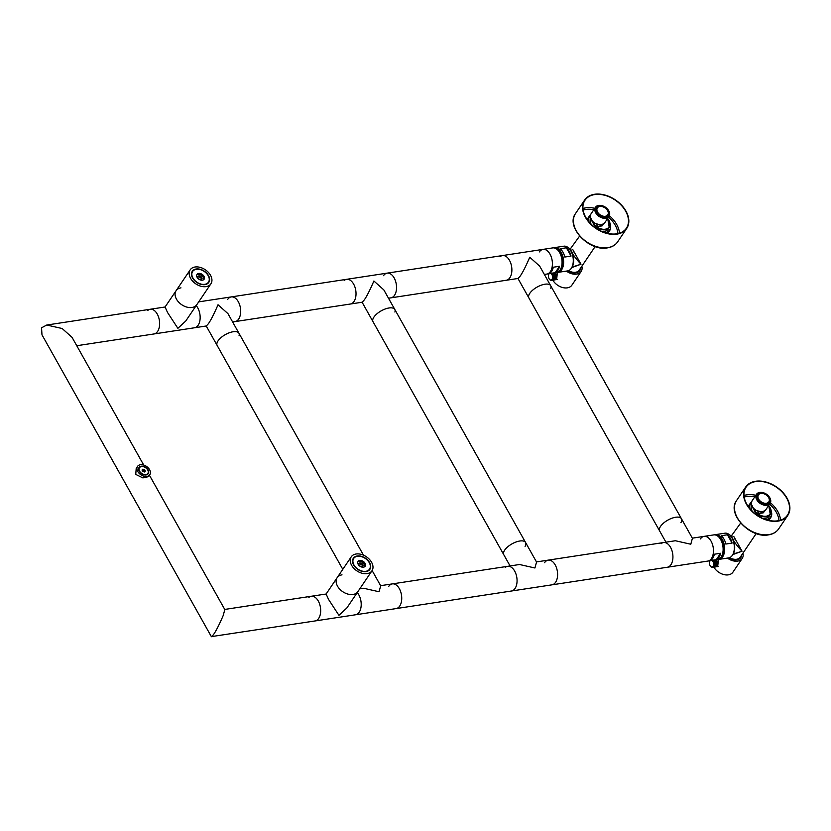 <?xml version="1.0" encoding="UTF-8"?>
<svg xmlns="http://www.w3.org/2000/svg" width="831" height="831" viewBox="0 0 831 831"><rect width="100%" height="100%" fill="white"/><g stroke="black" fill="none" stroke-linecap="round" stroke-linejoin="round"><path stroke-width="1.25" d="M544.565 562.67A12.496 7.365 81.3 0 1 548.19 560.136A12.496 7.365 81.3 0 1 556.541 567.957A12.496 7.365 81.3 0 1 555.586 582.292A12.496 7.365 81.3 0 1 551.961 584.837L667.293 567.251A12.496 7.365 -98.7 0 0 670.918 564.716A12.496 7.365 81.3 0 1 667.293 567.251L707.825 561.081A12.496 7.365 -98.7 0 0 711.45 558.536A12.496 7.365 -98.7 0 1 707.825 561.081L717.485 559.606A12.496 7.365 -98.7 0 0 721.111 557.061A12.496 7.365 -98.7 0 0 722.066 542.726A12.496 7.365 -98.7 0 0 713.725 534.904L704.054 536.379A12.496 7.365 -98.7 0 0 700.429 538.914M720.581 553.269L714.338 554.225A12.496 7.365 -98.7 0 1 712.697 558.349A12.496 7.365 -98.7 0 1 710.006 560.634L716.249 559.678A12.496 7.365 -98.7 0 0 718.929 557.393A12.496 7.365 -98.7 0 0 720.581 553.269L716.249 559.678M704.054 536.379A12.496 7.365 -98.7 0 1 712.406 544.201A12.496 7.365 -98.7 0 1 711.45 558.536A12.496 7.365 -98.7 0 0 712.406 544.201A12.496 7.365 -98.7 0 0 704.054 536.379L692.337 538.166M756.2 533.544L740.244 557.154A9.37 6.378 -146 0 1 736.609 559.263A9.37 6.378 -146 0 1 729.628 557.643M733.004 554.516L742.052 551.213L733.794 536.494M732.08 537.615L731.81 535.299L730.449 535.517M733.274 554.038L742.052 551.213C737.793 546.746 734.791 542.84 733.035 539.496A1.558 0.675 -29.3 0 0 734.926 538.353M751.463 502.173A12.496 8.507 34 0 0 749.988 503.679A12.496 8.507 34 0 0 748.949 507.523M771.583 512.519A12.496 8.507 -146 0 1 771.635 512.8A12.496 8.507 -146 0 1 770.69 517.671A12.496 8.507 -146 0 1 767.512 520.071M771.126 510.608A12.039 8.196 -146 0 1 771.542 512.249A12.039 8.196 -146 0 1 766.089 519.645M751.369 502.63A12.039 8.196 34 0 0 749.884 508.686M762.92 518.44A10.429 7.095 34 0 0 765.258 518.388A10.429 7.095 34 0 0 769.298 516.041A10.429 7.095 34 0 0 769.766 515.168M751.556 505.238L751.577 505.206A10.429 7.095 34 0 0 752.18 511.179M733.866 559.221A7.417 5.048 -146 0 1 729.14 557.798M734.843 559.336A6.17 4.197 -146 0 1 734.77 559.408L733.825 559.762M778.979 520.59A23.819 16.215 34 0 0 769.568 504.188M754.828 496.782A23.819 16.215 34 0 0 746.799 496.471A23.819 16.215 34 0 0 744.192 497.083M755.566 481.263A25.377 17.274 34 0 0 745.719 486.987A25.377 17.274 34 0 0 750.995 510.359A25.377 17.274 34 0 0 777.93 521.13A25.377 17.274 -146 0 0 787.778 515.407A25.377 17.274 -146 0 0 782.501 492.035A25.377 17.274 -146 0 0 755.566 481.263M755.732 481.575A24.982 17.004 34 0 0 746.041 487.205A24.982 17.004 34 0 0 751.234 510.213A24.982 17.004 34 0 0 777.754 520.819A24.982 17.004 -146 0 0 787.445 515.189A24.982 17.004 -146 0 0 782.262 492.181A24.982 17.004 -146 0 0 755.732 481.575M755.826 495.297A24.982 17.004 34 0 0 746.768 494.84A24.982 17.004 34 0 0 743.994 495.494M780.527 520.175A24.982 17.004 34 0 0 770.451 502.755M719.854 558.494A12.039 7.105 81.3 0 0 721.848 556.573A12.039 7.105 -98.7 0 0 723.136 544.004A12.039 7.105 -98.7 0 0 716.312 535.257M731.831 556.022A12.039 7.105 81.3 0 0 732.049 555.794A12.039 7.105 81.3 0 0 732.755 554.9A12.039 7.105 -98.7 0 0 734.334 543.588A12.039 7.105 -98.7 0 0 728.766 534.198L728.185 533.876A12.496 7.365 -98.7 0 1 733.97 543.609A12.496 7.365 -98.7 0 1 732.329 555.357A12.496 7.365 81.3 0 1 731.602 556.271A12.496 7.365 81.3 0 1 728.704 557.892L719.044 559.367A12.496 7.365 81.3 0 0 722.669 556.832A12.496 7.365 -98.7 0 0 723.624 542.487A12.496 7.365 -98.7 0 0 715.283 534.665A12.496 7.365 -98.7 0 0 714.515 534.852M719.044 559.367A12.496 7.365 81.3 0 1 718.254 559.419M728.185 533.876A12.496 7.365 -98.7 0 0 724.944 533.19L715.283 534.665M727.426 534.78L721.194 535.735A12.496 7.365 -98.7 0 1 725.847 544.035L732.08 543.079L727.426 534.78A12.496 7.365 81.3 0 1 732.08 543.079M760.375 492.544A7.396 5.038 34 0 0 757.727 499.254A7.396 5.038 34 0 0 766.899 504.168A7.396 5.038 34 0 0 768.519 496.003A7.396 5.038 34 0 0 763.99 492.949A7.396 5.038 34 0 0 760.375 492.544M760.884 493.448A6.243 4.248 34 0 0 758.454 494.861A6.243 4.248 34 0 0 759.752 500.615A6.243 4.248 34 0 0 766.39 503.264A6.243 4.248 34 0 0 768.81 501.851A6.243 4.248 34 0 0 767.512 496.097A6.243 4.248 34 0 0 760.884 493.448M755.244 512.041L757.872 513.246L756.646 513.61L755.836 512.498M752.647 507.139L755.4 512.052M757.384 513.683L757.623 513.672A9.93 6.762 34 0 0 768.987 515.116A9.93 6.762 34 0 0 768.665 505.518A10.325 7.022 -146 0 1 769.963 507.377A10.325 7.022 -146 0 1 770.275 514.42A10.325 7.022 -146 0 1 756.646 513.61M758.526 511.709L757.623 513.672M758.007 513.651L763.253 512.852L763.564 511.678M764.624 511.075L763.253 512.852M763.855 492.897A8.185 5.568 34 0 0 763.71 492.845A8.185 5.568 34 0 0 759.711 492.409A8.185 5.568 34 0 0 756.532 494.248A8.185 5.568 34 0 0 758.236 501.779A8.185 5.568 34 0 0 766.92 505.258A8.185 5.568 34 0 0 770.088 503.409A8.185 5.568 34 0 0 768.717 496.232A8.185 5.568 34 0 0 768.613 496.117M742.924 553.186A11.717 7.978 -146 0 1 742.187 558.463A11.717 7.978 -146 0 1 727.416 558.089M741.688 555.015A10.107 6.887 -146 0 1 736.931 559.845A10.107 6.887 -146 0 1 731.997 559.294A10.107 6.887 -146 0 1 728.974 557.84M717.724 559.564L718.327 560.437L717.683 566.617L717.122 566.617M742.187 558.463L732.9 572.206A11.717 7.978 -146 0 1 723.645 574.522A11.717 7.978 -146 0 1 713.902 567.189M735.456 559.917A9.567 6.513 34 0 0 735.227 559.356M738.416 559.377A9.567 6.513 34 0 0 738.479 558.681M738.811 559.19A9.951 6.773 34 0 0 738.832 558.484M741.46 555.347A9.951 6.773 -146 0 1 740.66 557.58A9.951 6.773 -146 0 1 736.806 559.824A9.951 6.773 -146 0 1 731.966 559.284M713.403 567.261A3.906 2.306 81.3 0 1 713.351 567.272L713.237 567.209A3.823 2.254 -98.7 0 0 713.372 567.189L715.875 566.815M715.917 566.877L713.549 567.241A3.906 2.306 81.3 0 1 713.497 567.251L715.865 566.887A3.906 2.306 -98.7 0 0 715.917 566.877L716.01 566.784M716.052 566.835L713.684 567.199A3.906 2.306 81.3 0 1 713.632 567.22L716 566.856A3.906 2.306 -98.7 0 0 716.052 566.835L716.145 566.742M716.197 566.784L713.819 567.147A3.906 2.306 81.3 0 1 713.777 567.168L716.145 566.804A3.906 2.306 -98.7 0 0 716.197 566.784L716.28 566.68M716.322 566.711L713.954 567.074A3.906 2.306 81.3 0 1 713.912 567.106L716.28 566.742A3.906 2.306 -98.7 0 0 716.322 566.711L716.405 566.607M716.457 566.628L714.089 566.991A3.906 2.306 81.3 0 1 714.037 567.022L716.405 566.659A3.906 2.306 -98.7 0 0 716.457 566.628L716.53 566.513M716.582 566.534L714.203 566.887A3.906 2.306 81.3 0 1 714.161 566.929L716.53 566.565A3.906 2.306 -98.7 0 0 716.582 566.534L716.654 566.42M716.696 566.42L714.328 566.784A3.906 2.306 81.3 0 1 714.286 566.825L716.654 566.462A3.906 2.306 -98.7 0 0 716.696 566.42L716.769 566.306A3.906 2.306 -98.7 0 0 716.81 566.295L717.07 565.88M714.504 566.565L716.873 566.202A3.906 2.306 -98.7 0 0 716.914 566.15L714.546 566.513A3.906 2.306 81.3 0 1 714.504 566.565L714.442 566.649A3.906 2.306 81.3 0 1 714.4 566.7L714.328 566.784M714.608 566.42L716.976 566.056A3.906 2.306 -98.7 0 0 717.008 566.004L714.639 566.368A3.906 2.306 81.3 0 1 714.608 566.42L714.546 566.513M717.101 565.838L714.733 566.202A3.906 2.306 81.3 0 1 714.702 566.264L717.07 565.901A3.906 2.306 -98.7 0 0 717.101 565.838L717.153 565.724M714.795 566.088L717.163 565.734A3.906 2.306 -98.7 0 0 717.195 565.662L717.236 565.547A3.906 2.306 -98.7 0 0 717.267 565.485L717.309 565.36A3.906 2.306 -98.7 0 0 717.34 565.288L717.371 565.173A3.906 2.306 -98.7 0 0 717.392 565.09L717.433 564.966A3.906 2.306 -98.7 0 0 717.444 564.872L717.475 564.737A3.906 2.306 -98.7 0 0 717.496 564.654L717.517 564.519A3.906 2.306 -98.7 0 0 717.527 564.436L717.548 564.322A3.906 2.306 -98.7 0 0 717.548 564.207L717.568 564.052A3.906 2.306 -98.7 0 0 717.568 563.969L717.579 563.823A3.906 2.306 -98.7 0 0 717.579 563.73L717.579 563.574A3.906 2.306 -98.7 0 0 717.568 563.491L717.568 563.335A3.906 2.306 -98.7 0 0 717.558 563.252L717.548 563.096A3.906 2.306 -98.7 0 0 717.537 563.003L717.527 562.847A3.906 2.306 -98.7 0 0 717.506 562.764L717.485 562.608A3.906 2.306 -98.7 0 0 717.475 562.514L717.444 562.369A3.906 2.306 -98.7 0 0 717.423 562.275L717.392 562.13A3.906 2.306 -98.7 0 0 717.371 562.036L717.33 561.891A3.906 2.306 -98.7 0 0 717.298 561.808L717.257 561.663A3.906 2.306 -98.7 0 0 717.226 561.579L717.184 561.434A3.906 2.306 -98.7 0 0 717.153 561.361L717.091 561.216A3.906 2.306 -98.7 0 0 717.06 561.143L716.997 561.008A3.906 2.306 -98.7 0 0 716.966 560.935L716.956 560.904A3.823 2.254 -98.7 0 0 716.852 560.707L714.494 561.091A3.906 2.306 81.3 0 1 714.535 561.164L714.598 561.299A3.906 2.306 81.3 0 1 714.629 561.372L714.691 561.507A3.906 2.306 81.3 0 1 714.722 561.579L714.774 561.714A3.906 2.306 81.3 0 1 714.805 561.798L714.857 561.943A3.906 2.306 81.3 0 1 714.889 562.026L714.93 562.172A3.906 2.306 81.3 0 1 714.961 562.255L715.003 562.4A3.906 2.306 81.3 0 1 715.024 562.494L715.055 562.639A3.906 2.306 81.3 0 1 715.076 562.732L715.107 562.878A3.906 2.306 81.3 0 1 715.117 562.971L715.138 563.117A3.906 2.306 81.3 0 1 715.159 563.21L715.169 563.366A3.906 2.306 81.3 0 1 715.179 563.46L715.19 563.605A3.906 2.306 81.3 0 1 715.2 563.698L715.2 563.854A3.906 2.306 81.3 0 1 715.211 563.937L715.211 564.093A3.906 2.306 81.3 0 1 715.2 564.176L715.2 564.332A3.906 2.306 81.3 0 1 715.19 564.415L715.179 564.561A3.906 2.306 81.3 0 1 715.179 564.654L715.159 564.789A3.906 2.306 81.3 0 1 715.148 564.872L715.127 565.018A3.906 2.306 81.3 0 1 715.107 565.101L715.076 565.236A3.906 2.306 81.3 0 1 715.065 565.319L715.024 565.444A3.906 2.306 81.3 0 1 715.003 565.527L714.972 565.651A3.906 2.306 81.3 0 1 714.94 565.724L714.899 565.838A3.906 2.306 81.3 0 1 714.868 565.911L714.816 566.025A3.906 2.306 81.3 0 1 714.795 566.088L714.733 566.202M717.309 565.371L717.309 565.371A3.823 2.254 -98.7 0 0 717.309 565.36L717.309 565.36A3.823 2.254 -98.7 0 0 717.371 565.173L717.371 565.163A3.823 2.254 -98.7 0 0 717.433 564.966L717.433 564.955A3.823 2.254 -98.7 0 0 717.485 564.758A3.823 2.254 -98.7 0 0 717.517 564.54A3.823 2.254 -98.7 0 0 717.548 564.322L717.548 564.291A3.823 2.254 -98.7 0 0 717.579 564.093A3.823 2.254 -98.7 0 0 717.589 563.865A3.823 2.254 -98.7 0 0 717.589 563.626A3.823 2.254 -98.7 0 0 717.589 563.397A3.823 2.254 -98.7 0 0 717.568 563.158A3.823 2.254 -98.7 0 0 717.548 562.919A3.823 2.254 -98.7 0 0 717.517 562.68A3.823 2.254 -98.7 0 0 717.475 562.442A3.823 2.254 -98.7 0 0 717.423 562.213A3.823 2.254 -98.7 0 0 717.371 561.974A3.823 2.254 -98.7 0 0 717.298 561.746A3.823 2.254 -98.7 0 0 717.226 561.527A3.823 2.254 -98.7 0 0 717.143 561.309A3.823 2.254 -98.7 0 0 717.06 561.102A3.823 2.254 -98.7 0 0 716.956 560.904L716.904 560.8A3.906 2.306 -98.7 0 0 716.862 560.728L714.421 560.977A3.906 2.306 -98.7 0 0 714.38 560.904L716.748 560.52L714.307 560.79A3.906 2.306 -98.7 0 0 714.265 560.717L716.561 560.25L714.193 560.613A3.906 2.306 -98.7 0 0 714.151 560.551L716.519 560.187A3.823 2.254 -98.7 0 0 716.519 560.187L714.068 560.447A3.906 2.306 -98.7 0 0 714.016 560.395L716.395 560.032L713.943 560.302A3.906 2.306 -98.7 0 0 713.891 560.239L716.177 559.793M714.899 565.838L717.267 565.485L714.94 565.724M716.769 566.337L714.4 566.7M716.81 566.295L714.442 566.649M717.195 565.662L714.816 566.025M717.236 565.547L714.868 565.911M717.34 565.288L714.972 565.651M713.497 567.251L713.372 567.189A3.823 2.254 -98.7 0 0 713.517 567.158A3.823 2.254 -98.7 0 0 713.652 567.116A3.823 2.254 -98.7 0 0 713.787 567.064A3.823 2.254 -98.7 0 0 713.912 566.981A3.823 2.254 -98.7 0 0 714.037 566.898A3.823 2.254 -98.7 0 0 714.151 566.794A3.823 2.254 -98.7 0 0 714.265 566.68A3.823 2.254 -98.7 0 0 714.38 566.555A3.823 2.254 -98.7 0 0 714.483 566.42A3.823 2.254 -98.7 0 0 714.577 566.264A3.823 2.254 -98.7 0 0 714.66 566.098A3.823 2.254 -98.7 0 0 714.743 565.932A3.823 2.254 -98.7 0 0 714.816 565.745A3.823 2.254 -98.7 0 0 714.878 565.547L715.003 565.527M717.392 565.09L715.024 565.444M717.444 564.872L715.076 565.236M717.475 564.737L715.107 565.101M717.496 564.654L715.127 565.018M717.517 564.519L715.148 564.872M717.527 564.436L715.159 564.789M714.94 565.35A3.823 2.254 -98.7 0 0 714.992 565.142A3.823 2.254 -98.7 0 0 715.024 564.924A3.823 2.254 -98.7 0 0 715.055 564.706L717.548 564.322L715.179 564.654M717.548 564.207L715.179 564.561M717.568 564.052L715.19 564.415M717.568 563.969L715.2 564.332M717.579 563.823L715.2 564.176M717.579 563.73L715.211 564.093M717.579 563.574L715.211 563.937M717.568 563.491L715.2 563.854M717.568 563.335L715.2 563.698M717.558 563.252L715.19 563.605M717.548 563.096L715.179 563.46M717.537 563.003L715.169 563.366M717.527 562.847L715.159 563.21M717.506 562.764L715.138 563.117M717.485 562.608L715.117 562.971M717.475 562.514L715.107 562.878M717.444 562.369L715.076 562.732M717.423 562.275L715.055 562.639M717.392 562.13L715.024 562.494M717.371 562.036L715.003 562.4M717.33 561.891L714.961 562.255M717.298 561.808L714.93 562.172M717.257 561.663L714.889 562.026M717.226 561.579L714.857 561.943M717.184 561.434L714.805 561.798M717.153 561.361L714.774 561.714M717.091 561.216L714.722 561.579M717.06 561.143L714.691 561.507M716.997 561.008L714.629 561.372M715.055 564.706A3.823 2.254 -98.7 0 0 715.076 564.478A3.823 2.254 -98.7 0 0 715.096 564.249A3.823 2.254 -98.7 0 0 715.096 564.01A3.823 2.254 -98.7 0 0 715.096 563.771A3.823 2.254 -98.7 0 0 715.076 563.532A3.823 2.254 -98.7 0 0 715.055 563.293A3.823 2.254 -98.7 0 0 715.024 563.054A3.823 2.254 -98.7 0 0 714.982 562.826A3.823 2.254 -98.7 0 0 714.93 562.587A3.823 2.254 -98.7 0 0 714.878 562.358A3.823 2.254 -98.7 0 0 714.805 562.13A3.823 2.254 -98.7 0 0 714.733 561.912A3.823 2.254 -98.7 0 0 714.65 561.694A3.823 2.254 -98.7 0 0 714.567 561.486A3.823 2.254 -98.7 0 0 714.463 561.278L716.956 560.904L714.598 561.299M716.904 560.8L714.535 561.164M714.307 560.79L716.748 560.52A3.823 2.254 -98.7 0 0 716.634 560.354L714.265 560.717M714.463 561.278A3.823 2.254 -98.7 0 0 714.359 561.091L716.852 560.707A3.823 2.254 -98.7 0 0 716.748 560.52M714.016 560.561L716.509 560.187M710.058 560.738A3.823 2.254 -98.7 0 0 709.84 561.216A3.823 2.254 -98.7 0 0 709.788 561.361M710.526 566.254A3.823 2.254 -98.7 0 0 710.63 566.389A3.823 2.254 -98.7 0 0 712.437 567.334A3.823 2.254 -98.7 0 0 713.549 566.555A3.823 2.254 -98.7 0 0 712.738 560.323M710.173 560.717A3.438 2.026 -98.7 0 0 710.038 560.904A3.438 2.026 -98.7 0 0 709.726 561.507A3.438 2.026 -98.7 0 0 710.443 566.14A3.438 2.026 -98.7 0 0 713.06 566.295A3.438 2.026 -98.7 0 0 713.528 563.138A3.438 2.026 -98.7 0 0 712.001 560.437M714.816 565.745L717.309 565.36M714.992 565.142L717.485 564.758M715.024 564.924L717.517 564.54M715.076 564.478L717.579 564.093M715.096 564.249L717.589 563.865M715.096 564.01L717.589 563.626M715.096 563.771L717.589 563.397M715.076 563.532L717.568 563.158M715.055 563.293L717.548 562.919M715.024 563.054L717.517 562.68M714.982 562.826L717.475 562.442M714.93 562.587L717.423 562.213M714.878 562.358L717.371 561.974M714.805 562.13L717.298 561.746M714.733 561.912L717.226 561.527M714.65 561.694L717.143 561.309M714.567 561.486L717.06 561.102M388.7 586.437A12.496 7.365 81.3 0 1 392.325 583.892A12.496 7.365 81.3 0 1 400.677 591.714A12.496 7.365 81.3 0 1 399.721 606.059A12.496 7.365 81.3 0 1 396.096 608.593L511.429 591.018A12.496 7.365 -98.7 0 0 515.054 588.473A12.496 7.365 81.3 0 1 511.429 591.018L551.961 584.837A12.496 7.365 -98.7 0 0 555.586 582.292A12.496 7.365 -98.7 0 0 556.541 567.957A12.496 7.365 -98.7 0 0 548.19 560.136L663.533 542.55A12.496 7.365 81.3 0 1 671.874 550.371A12.496 7.365 81.3 0 1 670.918 564.716A12.496 7.365 -98.7 0 0 671.874 550.371A12.496 7.365 -98.7 0 0 663.533 542.55L675.385 540.742L690.8 544.232L692.41 538.28L681.43 518.721A12.496 5.433 150.7 0 0 671.853 518.264A12.496 5.433 150.7 0 0 660.562 526.355A12.496 5.433 150.7 0 0 659.637 530.947A12.496 5.433 -29.3 0 1 663.595 523.063A12.496 5.433 -29.3 0 1 675.655 517.246A12.496 5.433 -29.3 0 1 681.43 518.721A12.496 5.433 150.7 0 1 680.89 522.709M663.533 542.55A12.496 7.365 -98.7 0 0 661.112 543.713M550.766 288.264A12.496 5.433 150.7 0 0 550.662 285.687A12.496 5.433 150.7 0 0 541.085 285.23A12.496 5.433 150.7 0 0 529.794 293.322A12.496 5.433 150.7 0 0 528.869 297.914L665.943 542.186M544.357 274.448L546.767 274.085A12.496 7.365 -98.7 0 0 550.392 271.55A12.496 7.365 -98.7 0 0 551.348 257.205A12.496 7.365 -98.7 0 0 543.007 249.383L552.667 247.908A12.496 7.365 -98.7 0 1 561.008 255.73A12.496 7.365 -98.7 0 1 560.052 270.075A12.496 7.365 -98.7 0 1 556.438 272.61L546.767 274.085A12.496 7.365 -98.7 0 0 550.392 271.55A12.496 7.365 -98.7 0 0 551.348 257.205A12.496 7.365 -98.7 0 0 543.007 249.383A12.496 7.365 -98.7 0 0 539.381 251.918M517.962 278.478L528.869 297.914A12.496 5.433 150.7 0 1 532.827 290.04A12.496 5.433 150.7 0 1 544.887 284.223A12.496 5.433 150.7 0 1 550.662 285.687L539.683 266.128L529.752 257.236C525.846 266.304 522.647 272.61 520.154 276.152L518.097 278.458L506.245 280.265A12.496 7.365 -98.7 0 0 509.87 277.72A12.496 7.365 -98.7 0 0 510.826 263.385A12.496 7.365 -98.7 0 0 502.475 255.564A12.496 7.365 -98.7 0 0 500.065 256.717M559.523 266.284L553.29 267.229A12.496 7.365 -98.7 0 1 551.639 271.353A12.496 7.365 -98.7 0 1 548.959 273.638L555.191 272.693A12.496 7.365 -98.7 0 0 557.871 270.407A12.496 7.365 -98.7 0 0 559.523 266.284L555.191 272.693M595.141 246.558L579.186 270.158A9.37 6.378 -146 0 1 575.551 272.277A9.37 6.378 -146 0 1 568.581 270.657M571.946 267.53L581.004 264.216L572.736 249.497M571.032 250.619L570.762 248.313L569.391 248.521M572.216 267.042L581.004 264.216C576.745 259.76 573.733 255.855 571.988 252.499A1.558 0.675 -29.3 0 0 573.868 251.367M590.415 215.177A12.496 8.507 34 0 0 588.94 216.683A12.496 8.507 34 0 0 587.901 220.527M610.525 225.523A12.496 8.507 -146 0 1 610.577 225.803A12.496 8.507 -146 0 1 609.642 230.675A12.496 8.507 -146 0 1 606.464 233.075M610.068 223.612A12.039 8.196 -146 0 1 610.494 225.253A12.039 8.196 -146 0 1 605.03 232.649M590.311 215.644A12.039 8.196 34 0 0 588.826 221.7M601.862 231.444A10.429 7.095 34 0 0 604.199 231.392A10.429 7.095 34 0 0 608.25 229.044A10.429 7.095 34 0 0 608.718 228.172M590.519 218.21A10.429 7.095 34 0 0 591.132 224.193M572.819 272.236A7.417 5.048 -146 0 1 568.092 270.813M573.785 272.339A6.17 4.197 -146 0 1 573.712 272.412L572.767 272.776M617.921 233.604A23.819 16.215 34 0 0 608.521 217.192M593.77 209.786A23.819 16.215 34 0 0 585.751 209.485A23.819 16.215 34 0 0 583.133 210.087M594.508 194.277A25.377 17.274 34 0 0 584.671 200.001A25.377 17.274 34 0 0 589.937 223.362A25.377 17.274 34 0 0 616.882 234.134A25.377 17.274 -146 0 0 626.719 228.411A25.377 17.274 -146 0 0 621.453 205.049A25.377 17.274 -146 0 0 594.508 194.277M594.684 194.579A24.982 17.004 34 0 0 584.993 200.219A24.982 17.004 34 0 0 590.176 223.227A24.982 17.004 34 0 0 616.706 233.833A24.982 17.004 -146 0 0 626.397 228.193A24.982 17.004 -146 0 0 621.204 205.184A24.982 17.004 -146 0 0 594.684 194.579M594.767 208.311A24.982 17.004 34 0 0 585.71 207.854A24.982 17.004 34 0 0 582.947 208.498M619.479 233.179A24.982 17.004 34 0 0 609.393 215.759M558.796 271.498A12.039 7.105 81.3 0 0 560.79 269.576A12.039 7.105 -98.7 0 0 562.088 257.008A12.039 7.105 -98.7 0 0 555.253 248.272M570.772 269.026A12.039 7.105 81.3 0 0 571.001 268.797A12.039 7.105 81.3 0 0 571.707 267.914A12.039 7.105 -98.7 0 0 573.276 256.592A12.039 7.105 -98.7 0 0 567.708 247.212L567.137 246.88A12.496 7.365 -98.7 0 1 572.912 256.623A12.496 7.365 -98.7 0 1 571.281 268.361A12.496 7.365 81.3 0 1 570.554 269.286A12.496 7.365 81.3 0 1 567.656 270.896L557.996 272.371A12.496 7.365 81.3 0 0 561.611 269.836A12.496 7.365 -98.7 0 0 562.577 255.491A12.496 7.365 -98.7 0 0 554.225 247.669A12.496 7.365 -98.7 0 0 553.456 247.867M557.996 272.371A12.496 7.365 81.3 0 1 557.206 272.423M567.137 246.88A12.496 7.365 -98.7 0 0 563.885 246.194L554.225 247.669M566.378 247.794L560.136 248.739A12.496 7.365 -98.7 0 1 564.8 257.039L571.032 256.083L566.378 247.794A12.496 7.365 81.3 0 1 571.032 256.083M599.317 205.548A7.396 5.038 34 0 0 596.668 212.269A7.396 5.038 34 0 0 605.841 217.171A7.396 5.038 34 0 0 607.471 209.017A7.396 5.038 34 0 0 602.932 205.953A7.396 5.038 34 0 0 599.317 205.548M599.826 206.462A6.243 4.248 34 0 0 597.406 207.864A6.243 4.248 34 0 0 598.704 213.619A6.243 4.248 34 0 0 605.332 216.268A6.243 4.248 34 0 0 607.752 214.865A6.243 4.248 34 0 0 606.464 209.111A6.243 4.248 34 0 0 599.826 206.462M594.196 225.045L596.814 226.25L595.598 226.624L594.778 225.513M591.599 220.153L594.352 225.056M596.326 226.686L596.575 226.686A9.93 6.762 34 0 0 607.939 228.13A9.93 6.762 34 0 0 607.617 218.532M597.479 224.723L596.575 226.686M596.959 226.655L602.195 225.855L602.517 224.682M603.576 224.079L602.195 225.855M602.797 205.911A8.185 5.568 34 0 0 602.652 205.859A8.185 5.568 34 0 0 598.652 205.413A8.185 5.568 34 0 0 595.484 207.262A8.185 5.568 34 0 0 597.177 214.793A8.185 5.568 34 0 0 605.861 218.262A8.185 5.568 34 0 0 609.04 216.413A8.185 5.568 34 0 0 607.658 209.246A8.185 5.568 34 0 0 607.565 209.132M581.866 266.2A11.717 7.978 -146 0 1 581.129 271.477A11.717 7.978 -146 0 1 566.368 271.093M580.64 268.018A10.107 6.887 -146 0 1 575.883 272.859A10.107 6.887 -146 0 1 570.939 272.308A10.107 6.887 -146 0 1 567.926 270.854M556.677 272.568L557.269 273.451L556.635 279.621L556.064 279.632M581.129 271.477L571.842 285.22A11.717 7.978 -146 0 1 562.597 287.526A11.717 7.978 -146 0 1 552.854 280.192M574.408 272.921A9.567 6.513 34 0 0 574.179 272.36M577.368 272.381A9.567 6.513 34 0 0 577.431 271.695M577.763 272.194A9.951 6.773 34 0 0 577.784 271.488M580.412 268.361A9.951 6.773 -146 0 1 579.612 270.584A9.951 6.773 -146 0 1 575.748 272.828A9.951 6.773 -146 0 1 570.907 272.298M552.355 280.276A3.906 2.306 81.3 0 1 552.303 280.276L552.179 280.213A3.823 2.254 -98.7 0 0 552.314 280.203L554.817 279.818M554.859 279.891L552.49 280.244A3.906 2.306 81.3 0 1 552.438 280.255L554.807 279.902A3.906 2.306 -98.7 0 0 554.859 279.891L554.952 279.787M555.004 279.85L552.636 280.203A3.906 2.306 81.3 0 1 552.584 280.224L554.952 279.86A3.906 2.306 -98.7 0 0 555.004 279.85L555.098 279.746M557.165 279.465L552.771 280.151A3.906 2.306 81.3 0 1 552.719 280.172L555.087 279.818A3.906 2.306 -98.7 0 0 555.139 279.787L555.222 279.683M555.274 279.725L552.906 280.078A3.906 2.306 81.3 0 1 552.854 280.109L555.222 279.746A3.906 2.306 -98.7 0 0 555.274 279.725L555.357 279.611M555.399 279.632L553.03 279.995A3.906 2.306 81.3 0 1 552.989 280.026L555.357 279.673A3.906 2.306 -98.7 0 0 555.399 279.632L555.482 279.528M555.524 279.538L553.155 279.902A3.906 2.306 81.3 0 1 553.114 279.933L555.482 279.58A3.906 2.306 -98.7 0 0 555.524 279.538L555.596 279.424M555.638 279.424L553.269 279.787A3.906 2.306 81.3 0 1 553.228 279.829L555.596 279.465A3.906 2.306 -98.7 0 0 555.638 279.424L555.918 279.039A3.906 2.306 -98.7 0 0 555.96 279.008L556.012 278.894M553.342 279.704L555.71 279.351A3.906 2.306 -98.7 0 0 555.752 279.299L553.384 279.663A3.906 2.306 81.3 0 1 553.342 279.704L553.269 279.787M553.456 279.58L555.825 279.216A3.906 2.306 -98.7 0 0 555.856 279.164L553.488 279.517A3.906 2.306 81.3 0 1 553.456 279.58L553.384 279.663M556.053 278.842L553.685 279.206A3.906 2.306 81.3 0 1 553.654 279.268L556.022 278.904A3.906 2.306 -98.7 0 0 556.053 278.842L556.105 278.728A3.906 2.306 -98.7 0 0 556.136 278.676L556.188 278.551A3.906 2.306 -98.7 0 0 556.209 278.489L556.261 278.375A3.906 2.306 -98.7 0 0 556.282 278.292L556.323 278.177A3.906 2.306 -98.7 0 0 556.344 278.094L556.375 277.98A3.906 2.306 -98.7 0 0 556.396 277.886L556.427 277.772A3.906 2.306 -98.7 0 0 556.438 277.668L556.458 277.523A3.906 2.306 -98.7 0 0 556.479 277.44L556.49 277.294A3.906 2.306 -98.7 0 0 556.5 277.211L556.521 277.107A3.906 2.306 -98.7 0 0 556.521 276.972L556.521 276.827A3.906 2.306 -98.7 0 0 556.521 276.733L556.521 276.588A3.906 2.306 -98.7 0 0 556.521 276.494L556.51 276.339A3.906 2.306 -98.7 0 0 556.51 276.256L556.5 276.1A3.906 2.306 -98.7 0 0 556.49 276.006L556.469 275.861A3.906 2.306 -98.7 0 0 556.458 275.767L556.438 275.612A3.906 2.306 -98.7 0 0 556.417 275.528L556.386 275.373A3.906 2.306 -98.7 0 0 556.375 275.29L556.334 275.134A3.906 2.306 -98.7 0 0 556.313 275.051L556.271 274.905A3.906 2.306 -98.7 0 0 556.251 274.812L556.209 274.666A3.906 2.306 -98.7 0 0 556.178 274.583L556.126 274.448A3.906 2.306 -98.7 0 0 556.095 274.365L556.043 274.23A3.906 2.306 -98.7 0 0 556.012 274.147L555.949 274.012A3.906 2.306 -98.7 0 0 555.908 273.939L555.908 273.908A3.823 2.254 -98.7 0 0 555.804 273.711L553.373 273.981A3.906 2.306 -98.7 0 0 553.332 273.908L555.7 273.534L553.259 273.794A3.906 2.306 -98.7 0 0 553.217 273.731L555.513 273.264L553.134 273.617A3.906 2.306 -98.7 0 0 553.093 273.555L555.461 273.202A3.823 2.254 -98.7 0 0 555.461 273.191L553.02 273.461A3.906 2.306 -98.7 0 0 552.968 273.399L555.253 272.942L552.885 273.306A3.906 2.306 -98.7 0 0 552.833 273.254L555.118 272.807M552.438 280.255L552.324 280.203A3.823 2.254 -98.7 0 0 552.324 280.203A3.823 2.254 -98.7 0 0 552.459 280.172A3.823 2.254 -98.7 0 0 552.594 280.13A3.823 2.254 -98.7 0 0 552.729 280.068A3.823 2.254 -98.7 0 0 552.864 279.995A3.823 2.254 -98.7 0 0 552.989 279.902A3.823 2.254 -98.7 0 0 553.103 279.808A3.823 2.254 -98.7 0 0 553.217 279.694A3.823 2.254 -98.7 0 0 553.321 279.559A3.823 2.254 -98.7 0 0 553.425 279.424A3.823 2.254 -98.7 0 0 553.519 279.268A3.823 2.254 -98.7 0 0 553.612 279.112A3.823 2.254 -98.7 0 0 553.695 278.936A3.823 2.254 -98.7 0 0 553.768 278.749L556.261 278.364A3.823 2.254 -98.7 0 0 556.323 278.177L556.323 278.167A3.823 2.254 -98.7 0 0 556.375 277.98L556.375 277.959A3.823 2.254 -98.7 0 0 556.427 277.772L556.427 277.741A3.823 2.254 -98.7 0 0 556.469 277.554A3.823 2.254 -98.7 0 0 556.5 277.325A3.823 2.254 -98.7 0 0 556.521 277.107L556.51 277.066A3.823 2.254 -98.7 0 0 556.531 276.868A3.823 2.254 -98.7 0 0 556.541 276.64A3.823 2.254 -98.7 0 0 556.531 276.401A3.823 2.254 -98.7 0 0 556.521 276.162A3.823 2.254 -98.7 0 0 556.5 275.923A3.823 2.254 -98.7 0 0 556.458 275.684A3.823 2.254 -98.7 0 0 556.427 275.445A3.823 2.254 -98.7 0 0 556.375 275.217A3.823 2.254 -98.7 0 0 556.313 274.988A3.823 2.254 -98.7 0 0 556.251 274.76A3.823 2.254 -98.7 0 0 556.178 274.531A3.823 2.254 -98.7 0 0 556.095 274.323A3.823 2.254 -98.7 0 0 556.001 274.105A3.823 2.254 -98.7 0 0 555.908 273.908L555.846 273.815A3.906 2.306 -98.7 0 0 555.804 273.742L555.804 273.711A3.823 2.254 -98.7 0 0 555.7 273.534A3.823 2.254 -98.7 0 0 555.575 273.357A3.823 2.254 -98.7 0 0 555.472 273.202L555.461 273.191A3.906 2.306 -98.7 0 1 555.513 273.264M555.742 273.617A3.906 2.306 -98.7 0 0 555.7 273.544L553.332 273.908M555.627 273.43A3.906 2.306 -98.7 0 0 555.586 273.368L553.217 273.731M555.96 279.008L553.591 279.372A3.906 2.306 81.3 0 1 553.55 279.424L553.488 279.517M555.929 279.071L553.55 279.424M556.136 278.676L553.768 279.039A3.906 2.306 81.3 0 1 553.737 279.102L553.685 279.206M556.105 278.738L553.737 279.102M556.188 278.562L553.82 278.915M553.913 278.655A3.906 2.306 81.3 0 1 553.893 278.728L553.768 278.749A3.823 2.254 -98.7 0 0 553.83 278.562L556.282 278.292M553.976 278.458A3.906 2.306 81.3 0 1 553.955 278.53L553.83 278.562A3.823 2.254 -98.7 0 0 553.882 278.354L556.344 278.094M554.028 278.24A3.906 2.306 81.3 0 1 554.007 278.323L553.882 278.354A3.823 2.254 -98.7 0 0 553.934 278.146L556.396 277.886M554.069 278.021A3.906 2.306 81.3 0 1 554.059 278.105L553.934 278.146A3.823 2.254 -98.7 0 0 553.976 277.928L556.438 277.668M554.1 277.803A3.906 2.306 81.3 0 1 554.09 277.886L553.976 277.928A3.823 2.254 -98.7 0 0 554.007 277.71L556.479 277.44M556.458 277.523L554.09 277.886M554.132 277.575A3.906 2.306 81.3 0 1 554.121 277.658L554.007 277.71A3.823 2.254 -98.7 0 0 554.028 277.481L556.5 277.211M556.49 277.294L554.121 277.658M554.142 277.336A3.906 2.306 81.3 0 1 554.142 277.419L554.028 277.481A3.823 2.254 -98.7 0 0 554.038 277.253L556.521 276.972M554.028 277.481L556.521 277.107L554.142 277.419M554.152 277.097A3.906 2.306 81.3 0 1 554.152 277.19L554.038 277.253A3.823 2.254 -98.7 0 0 554.048 277.014L556.521 276.733M556.521 276.827L554.152 277.19M554.152 276.858A3.906 2.306 81.3 0 1 554.152 276.952L554.048 277.014A3.823 2.254 -98.7 0 0 554.038 276.785L556.521 276.494M556.521 276.588L554.152 276.952M554.142 276.619A3.906 2.306 81.3 0 1 554.142 276.702L554.038 276.785A3.823 2.254 -98.7 0 0 554.028 276.546L556.51 276.256M556.51 276.339L554.142 276.702M554.121 276.37A3.906 2.306 81.3 0 1 554.132 276.463L554.028 276.546A3.823 2.254 -98.7 0 0 554.007 276.308L556.49 276.006M556.5 276.1L554.132 276.463M554.09 276.131A3.906 2.306 81.3 0 1 554.1 276.214L554.007 276.308A3.823 2.254 -98.7 0 0 553.965 276.069L556.458 275.767M556.469 275.861L554.1 276.214M554.048 275.882A3.906 2.306 81.3 0 1 554.069 275.975L553.965 276.069A3.823 2.254 -98.7 0 0 553.924 275.83L556.417 275.528M556.438 275.612L554.069 275.975M554.007 275.643A3.906 2.306 81.3 0 1 554.017 275.736L553.924 275.83A3.823 2.254 -98.7 0 0 553.882 275.591L556.375 275.29M556.386 275.373L554.017 275.736M553.945 275.414A3.906 2.306 81.3 0 1 553.965 275.497L553.882 275.591A3.823 2.254 -98.7 0 0 553.82 275.362L556.313 275.051M556.334 275.134L553.965 275.497M553.882 275.175A3.906 2.306 81.3 0 1 553.903 275.258L553.82 275.362A3.823 2.254 -98.7 0 0 553.758 275.134L556.251 274.812M556.271 274.905L553.903 275.258M553.81 274.947A3.906 2.306 81.3 0 1 553.841 275.03L553.758 275.134A3.823 2.254 -98.7 0 0 553.685 274.916L556.178 274.583M556.209 274.666L553.841 275.03M553.726 274.729A3.906 2.306 81.3 0 1 553.758 274.812L553.685 274.916A3.823 2.254 -98.7 0 0 553.602 274.697L556.095 274.365M556.126 274.448L553.758 274.812M553.633 274.51A3.906 2.306 81.3 0 1 553.675 274.594L553.602 274.697A3.823 2.254 -98.7 0 0 553.508 274.49L556.012 274.147L553.508 274.49A3.823 2.254 -98.7 0 0 553.415 274.292L553.539 274.303A3.906 2.306 81.3 0 1 553.581 274.375L553.508 274.49M556.043 274.23L553.675 274.594M555.949 274.012L553.581 274.375M555.804 273.742L553.436 274.105A3.906 2.306 81.3 0 1 553.477 274.178L555.908 273.908L553.539 274.303M555.846 273.815L553.477 274.178M553.373 273.981L553.311 274.095A3.823 2.254 -98.7 0 0 553.197 273.908A3.823 2.254 -98.7 0 0 553.082 273.742A3.823 2.254 -98.7 0 0 552.968 273.576L553.093 273.555M553.415 274.292A3.823 2.254 -98.7 0 0 553.311 274.095L555.804 273.711M552.968 273.576L555.461 273.191M549 273.742A3.823 2.254 -98.7 0 0 548.782 274.22A3.823 2.254 -98.7 0 0 548.73 274.375M549.478 279.268A3.823 2.254 -98.7 0 0 549.571 279.393A3.823 2.254 -98.7 0 0 551.379 280.338A3.823 2.254 -98.7 0 0 552.49 279.569A3.823 2.254 -98.7 0 0 551.691 273.337M549.114 273.721A3.438 2.026 -98.7 0 0 548.979 273.908A3.438 2.026 -98.7 0 0 548.678 274.51A3.438 2.026 -98.7 0 0 549.384 279.154A3.438 2.026 -98.7 0 0 552.013 279.309A3.438 2.026 -98.7 0 0 552.47 276.141A3.438 2.026 -98.7 0 0 550.953 273.451M553.976 277.928L556.469 277.554M554.007 277.71L556.5 277.325M554.038 277.253L556.531 276.868M554.048 277.014L556.541 276.64M554.038 276.785L556.531 276.401M554.028 276.546L556.521 276.162M554.007 276.308L556.5 275.923M553.965 276.069L556.458 275.684M553.924 275.83L556.427 275.445M553.882 275.591L556.375 275.217M553.82 275.362L556.313 274.988M553.758 275.134L556.251 274.76M553.685 274.916L556.178 274.531M553.602 274.697L556.095 274.323M383.517 275.684A12.496 7.365 81.3 0 1 387.142 273.139A12.496 7.365 81.3 0 1 395.483 280.961A12.496 7.365 81.3 0 1 394.528 295.306A12.496 7.365 81.3 0 1 390.902 297.841A12.496 7.365 -98.7 0 0 394.528 295.306A12.496 7.365 -98.7 0 0 395.483 280.961A12.496 7.365 -98.7 0 0 387.142 273.139L502.475 255.564A12.496 7.365 81.3 0 1 510.826 263.385A12.496 7.365 81.3 0 1 509.87 277.72A12.496 7.365 81.3 0 1 506.245 280.265L388.493 298.215M143.721 465.059L72.089 337.407L62.159 328.515L46.744 325.035L41.55 327.809L41.976 334.8L211.354 636.619L315.042 620.954A12.496 7.365 -98.7 0 0 318.668 618.409A12.496 7.365 -98.7 0 0 319.623 604.075A12.496 7.365 -98.7 0 0 311.282 596.253A12.496 7.365 -98.7 0 1 318.283 601.021A12.496 7.365 -98.7 0 1 320.454 613.558A12.496 7.365 -98.7 0 1 315.042 620.954L355.564 614.774A12.496 7.365 -98.7 0 0 360.976 607.388A12.496 7.365 -98.7 0 0 358.815 594.84A12.496 7.365 -98.7 0 0 357.237 592.586A12.496 7.365 -98.7 0 1 359.189 612.239A12.496 7.365 -98.7 0 1 355.564 614.774L396.096 608.593A12.496 7.365 -98.7 0 0 399.721 606.059A12.496 7.365 -98.7 0 0 400.677 591.714A12.496 7.365 -98.7 0 0 392.325 583.892L507.668 566.316A12.496 7.365 81.3 0 1 516.009 574.138A12.496 7.365 81.3 0 1 515.054 588.473A12.496 7.365 -98.7 0 0 516.009 574.138A12.496 7.365 -98.7 0 0 507.668 566.316L519.52 564.509L534.935 567.988L536.546 562.047L525.566 542.477A12.496 5.433 150.7 0 0 515.989 542.02A12.496 5.433 150.7 0 0 504.697 550.112A12.496 5.433 150.7 0 0 503.773 554.703A12.496 5.433 -29.3 0 1 507.731 546.829A12.496 5.433 -29.3 0 1 519.79 541.012A12.496 5.433 -29.3 0 1 525.566 542.477A12.496 5.433 150.7 0 1 525.078 546.383M507.668 566.316A12.496 7.365 -98.7 0 0 505.248 567.469M394.902 312.03A12.496 5.433 150.7 0 0 394.798 309.454L383.818 289.884L373.888 281.003C369.982 290.061 366.783 296.366 364.29 299.918L362.233 302.214L350.381 304.021A12.496 7.365 -98.7 0 0 354.006 301.487A12.496 7.365 -98.7 0 0 354.962 287.142A12.496 7.365 -98.7 0 0 346.61 279.32A12.496 7.365 -98.7 0 0 344.2 280.473M362.098 302.235L373.005 321.68A12.496 5.433 150.7 0 1 373.929 317.089A12.496 5.433 150.7 0 1 385.22 308.987A12.496 5.433 150.7 0 1 394.798 309.454A12.496 5.433 150.7 0 0 389.022 307.979A12.496 5.433 150.7 0 0 376.962 313.796A12.496 5.433 150.7 0 0 373.005 321.68L510.078 565.942M227.652 299.44A12.496 7.365 81.3 0 1 231.278 296.906A12.496 7.365 81.3 0 1 239.619 304.728A12.496 7.365 81.3 0 1 238.663 319.062A12.496 7.365 81.3 0 1 235.038 321.607A12.496 7.365 -98.7 0 0 238.663 319.062A12.496 7.365 -98.7 0 0 239.619 304.728A12.496 7.365 -98.7 0 0 231.278 296.906L346.61 279.32A12.496 7.365 81.3 0 1 354.962 287.142A12.496 7.365 81.3 0 1 354.006 301.487A12.496 7.365 81.3 0 1 350.381 304.021L232.628 321.971M359.75 588.857L363.656 588.265L379.071 591.755L380.681 585.803L372.122 570.544M239.037 335.786A12.496 5.433 150.7 0 0 238.933 333.21L227.954 313.64L218.023 304.759C214.118 313.827 210.918 320.132 208.425 323.675L206.368 325.97L194.516 327.778A12.496 7.365 -98.7 0 0 198.142 325.243A12.496 7.365 -98.7 0 0 196.178 305.59A12.496 7.365 -98.7 0 1 197.757 307.844A12.496 7.365 -98.7 0 1 199.928 320.392A12.496 7.365 -98.7 0 1 194.516 327.778L153.995 333.958A12.496 7.365 -98.7 0 0 159.396 326.573A12.496 7.365 -98.7 0 0 157.236 314.025A12.496 7.365 -98.7 0 0 150.224 309.257A12.496 7.365 -98.7 0 0 147.814 310.42M206.233 325.991L217.14 345.436A12.496 5.433 150.7 0 1 218.065 340.845A12.496 5.433 150.7 0 1 229.356 332.753A12.496 5.433 150.7 0 1 238.933 333.21A12.496 5.433 150.7 0 0 233.158 331.746A12.496 5.433 150.7 0 0 221.098 337.552A12.496 5.433 150.7 0 0 217.14 345.436L342.788 569.339M342.008 574.844A12.496 8.507 34 0 0 337.168 577.659A12.496 8.507 34 0 0 339.754 589.169A12.496 8.507 34 0 0 353.019 594.466A12.496 8.507 34 0 0 357.87 591.651L346.818 608.012L338.934 615.324L328.577 599.452L326.116 594.02L311.282 596.253A12.496 7.365 -98.7 0 0 308.862 597.406M46.744 325.035L165.078 306.992L167.519 312.456L177.876 328.328L185.76 321.015L196.812 304.665A12.496 8.507 -146 0 1 191.971 307.48A12.496 8.507 34 0 0 196.812 304.665L210.908 283.807A12.496 8.507 -146 0 1 206.057 286.622A12.496 8.507 -146 0 1 192.802 281.325A12.496 8.507 -146 0 1 190.206 269.815A12.496 8.507 -146 0 1 195.046 267A12.496 8.507 -146 0 1 208.311 272.308A12.496 8.507 -146 0 1 210.908 283.807M180.961 287.858A12.496 8.507 34 0 0 176.11 290.673A12.496 8.507 34 0 0 178.707 302.172A12.496 8.507 34 0 0 191.971 307.48A12.496 8.507 -146 0 1 178.707 302.172A12.496 8.507 -146 0 1 176.11 290.673L165.057 307.023M367.115 573.619A12.496 8.507 -146 0 1 353.85 568.311A12.496 8.507 -146 0 1 351.253 556.812A12.496 8.507 -146 0 1 356.104 553.997A12.496 8.507 -146 0 1 369.359 559.294A12.496 8.507 -146 0 1 371.956 570.804A12.496 8.507 -146 0 1 367.115 573.619M365.993 571.624A9.951 6.773 -146 0 1 355.429 567.396A9.951 6.773 -146 0 1 353.362 558.235A9.951 6.773 -146 0 1 357.216 555.991A9.951 6.773 -146 0 1 367.79 560.208A9.951 6.773 -146 0 1 369.857 569.38A9.951 6.773 -146 0 1 365.993 571.624M371.956 570.804L357.87 591.651A12.496 8.507 -146 0 1 353.019 594.466A12.496 8.507 -146 0 1 339.754 589.169A12.496 8.507 -146 0 1 337.168 577.659L326.116 594.02M353.964 564.966A9.567 6.513 34 0 0 361.921 571.032A9.567 6.513 34 0 0 369.535 569.162A9.567 6.513 34 0 0 369.244 562.639A9.567 6.513 -146 0 0 361.288 556.573A9.567 6.513 -146 0 0 353.684 558.453A9.567 6.513 -146 0 0 353.964 564.966M358.182 564.332A4.29 2.919 -146 0 1 358.047 561.403A4.29 2.919 -146 0 1 361.464 560.561A4.29 2.919 -146 0 1 365.038 563.283A4.29 2.919 34 0 1 365.162 566.212A4.29 2.919 34 0 1 361.755 567.054A4.29 2.919 34 0 1 358.182 564.332M364.778 566.638A4.29 2.919 34 0 0 364.394 564.228A4.29 2.919 -146 0 0 357.797 561.922M359.096 565.038A2.348 1.6 -146 0 1 359.023 563.439A2.348 1.6 -146 0 1 360.893 562.982A2.348 1.6 -146 0 1 362.835 564.467A2.348 1.6 34 0 1 362.908 566.067A2.348 1.6 34 0 1 361.049 566.524A2.348 1.6 34 0 1 359.096 565.038M360.187 563.917A3.906 2.659 -146 0 1 362.036 565.163M362.461 566.451A2.348 1.6 34 0 0 362.191 565.412A2.348 1.6 -146 0 0 361.869 564.955A2.348 1.6 -146 0 0 360.436 563.989A2.348 1.6 -146 0 0 358.836 564M204.945 284.628A9.951 6.773 -146 0 1 194.371 280.411A9.951 6.773 -146 0 1 192.304 271.238A9.951 6.773 -146 0 1 196.168 268.995A9.951 6.773 -146 0 1 206.732 273.222A9.951 6.773 -146 0 1 208.799 282.384A9.951 6.773 -146 0 1 204.945 284.628M192.917 277.98A9.567 6.513 34 0 0 200.873 284.046A9.567 6.513 34 0 0 208.477 282.166A9.567 6.513 34 0 0 208.186 275.653A9.567 6.513 -146 0 0 200.24 269.587A9.567 6.513 -146 0 0 192.626 271.457A9.567 6.513 -146 0 0 192.917 277.98M197.124 277.336A4.29 2.919 -146 0 1 196.999 274.407A4.29 2.919 -146 0 1 200.406 273.565A4.29 2.919 -146 0 1 203.979 276.287A4.29 2.919 34 0 1 204.114 279.216A4.29 2.919 34 0 1 200.697 280.057A4.29 2.919 34 0 1 197.124 277.336M203.72 279.642A4.29 2.919 34 0 0 203.346 277.242A4.29 2.919 -146 0 0 196.739 274.926M198.048 278.042A2.348 1.6 -146 0 1 197.975 276.453A2.348 1.6 -146 0 1 199.835 275.985A2.348 1.6 -146 0 1 201.788 277.471A2.348 1.6 34 0 1 201.85 279.071A2.348 1.6 34 0 1 199.991 279.528A2.348 1.6 34 0 1 198.048 278.042M199.139 276.92A3.906 2.659 -146 0 1 200.977 278.167M201.403 279.455A2.348 1.6 34 0 0 201.144 278.427A2.348 1.6 -146 0 0 200.822 277.97A2.348 1.6 -146 0 0 199.388 276.993A2.348 1.6 -146 0 0 197.778 277.014M150.224 309.257A12.496 7.365 81.3 0 1 158.576 317.078A12.496 7.365 81.3 0 1 157.62 331.424A12.496 7.365 81.3 0 1 153.995 333.958L76.764 345.727M211.562 636.723L213.619 634.427C216.091 630.916 219.291 624.611 223.207 615.511L224.817 609.559L149.445 475.249M137.51 466.42L136.211 468.352L135.754 474.397L142.87 477.908L148.5 476.651L149.809 474.719A7.417 5.048 34 0 0 149.58 469.671A7.417 5.048 -146 0 0 143.41 464.965A7.417 5.048 -146 0 0 137.51 466.42A7.417 5.048 -146 0 0 137.738 471.478A7.417 5.048 34 0 0 143.908 476.173A7.417 5.048 34 0 0 149.809 474.719M139.234 471.25A5.547 3.771 34 0 0 143.846 474.761A5.547 3.771 34 0 0 148.25 473.67A5.547 3.771 34 0 0 148.084 469.899A5.547 3.771 34 0 0 143.472 466.378A5.547 3.771 34 0 0 139.068 467.469A5.547 3.771 34 0 0 139.234 471.25M139.598 471.177A5.079 3.459 34 0 0 145.882 474.563A5.079 3.459 34 0 0 147.721 469.972A5.079 3.459 34 0 0 147.004 468.964A5.079 3.459 34 0 0 143.898 466.856A5.079 3.459 34 0 0 139.743 467.386A5.079 3.459 34 0 0 139.598 471.177M142.87 469.151L142.018 470.045L142.797 471.468L144.449 471.987L145.3 471.094L144.511 469.681L142.87 469.151L142.122 470.253M144.511 469.681L142.787 471.426M147.669 474.293A5.464 3.719 34 0 0 148.022 473.867A5.464 3.719 34 0 0 147.866 470.159A5.464 3.719 34 0 0 147.108 469.068A5.464 3.719 34 0 0 147.056 469.016M143.836 466.835A5.464 3.719 34 0 0 143.763 466.814A5.464 3.719 34 0 0 138.964 467.749A5.464 3.719 34 0 0 138.704 468.237M736.588 500.491C726.387 513.662 750.216 538.696 768.467 534.873C772.975 534.156 776.362 532.172 778.647 528.911A25.377 17.274 -146 0 1 768.8 534.634A25.377 17.274 -146 0 1 741.865 523.862A25.377 17.274 -146 0 1 736.588 500.491L745.719 486.987M755.514 510.244L755.099 511.803L752.512 507.211M752.055 500.885C750.486 504.178 751.66 507.315 755.566 510.286L762.204 512.052L765.611 510.047A8.185 5.568 -146 0 1 762.432 511.886A8.185 5.568 -146 0 1 753.748 508.416A8.185 5.568 -146 0 1 752.055 500.885L756.532 494.248M575.54 213.505C565.329 226.676 589.169 251.7 607.409 247.877C611.917 247.171 615.314 245.176 617.589 241.925A25.377 17.274 -146 0 1 607.752 247.638A25.377 17.274 -146 0 1 580.807 236.866A25.377 17.274 -146 0 1 575.54 213.505L584.671 200.001M607.617 218.522A10.325 7.022 -146 0 1 608.905 220.392A10.325 7.022 -146 0 1 609.216 227.424A10.325 7.022 -146 0 1 595.598 226.624M594.466 223.259L594.04 224.806L591.464 220.215M590.997 213.889C589.439 217.192 590.612 220.319 594.518 223.29L601.156 225.056L604.553 223.051A8.185 5.568 -146 0 1 601.384 224.9A8.185 5.568 -146 0 1 592.7 221.42A8.185 5.568 -146 0 1 590.997 213.889L595.484 207.262M740.67 523.052L731.81 535.299M749.988 503.679L748.149 506.411M770.69 517.671L768.852 520.393M771.542 512.249L771.635 512.8M778.647 528.911L787.778 515.407M768.665 516.799L770.275 514.42L768.737 505.425M752.138 505.643L755.109 511.948L757.062 513.34M765.611 510.047L770.088 503.409M718.213 566.451L716.208 566.763M713.372 567.189L712.437 567.334M550.662 285.687L681.43 518.721M543.007 249.383L502.475 255.564M579.612 236.066L570.762 248.313M588.94 216.683L587.091 219.415M609.642 230.675L607.793 233.407M610.494 225.253L610.577 225.803M617.589 241.925L626.719 228.411M607.606 229.803L609.216 227.424L607.679 218.428M591.09 218.646L594.051 224.952L596.004 226.344M604.553 223.051L609.04 216.413M552.314 280.203L551.379 280.338M548.19 560.136L536.473 561.922M387.142 273.139L346.61 279.32M394.798 309.454L525.566 542.477M392.325 583.892L380.608 585.678M231.278 296.906L198.702 301.871M238.933 333.21L363.49 555.17M351.253 556.812L337.168 577.659M368.476 570.72L369.535 569.162M352.624 560.011L353.684 558.453M190.206 269.815L176.11 290.673M207.428 283.724L208.477 282.166M191.577 273.015L192.626 271.457M311.282 596.253L224.744 609.435"/></g></svg>
